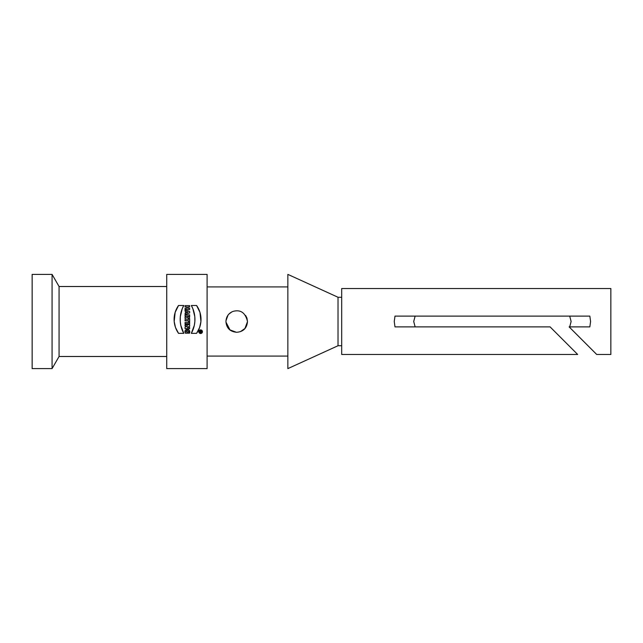 <?xml version="1.0" encoding="UTF-8"?>
<svg xmlns="http://www.w3.org/2000/svg" width="643" height="643" viewBox="0 0 643 643"><rect width="100%" height="100%" fill="white"/><g stroke="black" fill="none" stroke-linecap="round" stroke-linejoin="round"><path stroke-width="0.96" d="M180.257 321.5L180.305 316.734L182.202 308.825L183.794 305.481L178.537 305.481L175.153 312.369L174.189 321.5L175.475 327.44L178.537 333.347L183.794 333.347L180.804 325.366L180.257 321.5M188.536 320.849L188.536 321.838L189.653 321.838L189.653 318.606L188.536 318.606L188.536 319.595L185.055 319.595L185.055 320.849L188.536 320.849L188.536 321.838L189.653 321.838L189.653 318.606L188.536 318.606L188.536 319.595L185.055 319.595L185.055 320.849L188.536 320.849M194.861 321.5L194.813 316.734L192.908 308.825L191.325 305.481L196.581 305.481L199.965 312.369L200.921 321.5L199.643 327.44L196.581 333.347L191.325 333.347L194.315 325.366L194.861 321.5M207.102 321.5L207.102 274.4L166.73 274.4L166.73 368.6L207.102 368.6L207.102 321.5M189.653 322.505L185.055 322.505L185.055 323.759L189.653 323.759L189.653 322.505L185.055 322.505L185.055 323.759L189.653 323.759L189.653 322.505L185.055 322.505M189.653 309.524L189.653 308.27L187.981 308.27L187.981 306.872L189.653 306.872L189.653 305.618L185.055 305.618L185.055 306.872L186.864 306.872L186.864 308.27L185.055 308.27L185.055 309.524L189.653 309.524L189.653 308.27L187.981 308.27L187.981 306.872L189.653 306.872L189.653 305.618L185.055 305.618L185.055 306.872L186.864 306.872L186.864 308.27L185.055 308.27L185.055 309.524L189.653 309.524M198.808 331.7C199.893 333.974 201.098 334.038 202.424 331.901C201.355 329.385 200.15 329.32 198.808 331.7L198.984 332.479M189.404 317.57L189.653 314.869L185.055 314.869L185.055 316.123L186.727 316.123L185.055 317.015L186.743 316.171L185.055 317.015L185.055 318.55L186.976 317.586C188.27 318.59 189.163 318.309 189.653 316.742L189.653 314.869L185.055 314.869L185.055 316.123L186.735 316.123M185.055 311.22L185.811 311.469L185.055 314.427L189.653 312.892L189.653 311.501L185.055 309.966L185.055 311.22L185.811 311.469L185.055 314.427L189.653 312.892L189.653 311.501L185.055 309.966L185.055 311.22M189.653 324.707L185.055 324.707L185.055 325.905L187.619 325.905L185.055 327.102L185.055 328.694L189.653 328.694L189.653 327.496L187.145 327.496L189.653 326.322L189.653 324.707L185.055 324.707L185.055 325.905L187.619 325.905L185.055 327.102L185.055 328.694L189.653 328.694L189.653 327.496L187.145 327.496L189.653 326.322L189.653 324.707M189.315 330.446L189.46 333.203L188.455 333.203C189.958 331.209 186.165 329.184 186.229 331.949L187.619 331.949L187.619 333.203L185.393 333.203C182.853 328.372 191.574 328.324 189.46 333.203L188.455 333.203C189.966 331.217 186.173 329.176 186.229 331.949L187.619 331.949L187.619 333.203L185.393 333.203L185.136 332.391L185.329 330.365L187.193 329.304M166.73 356.487L59.068 356.487L59.068 286.513L52.075 274.4L32.15 274.4L32.15 368.6L52.075 368.6L52.075 274.4M240.45 331.635L244.935 328.493L247.483 321.685L247.025 318.406M246.848 317.875L245.602 315.448M231.906 311.863L228.98 314.009M227.968 315.223L225.974 320.761M225.966 322.135L229.953 329.867L236.302 332.254M236.712 332.27C230.025 331.7 226.432 328.115 225.95 321.5C226.223 316.597 228.562 313.229 232.967 311.421C240.562 309.323 245.401 312.683 247.483 321.5C246.944 328.163 243.351 331.748 236.712 332.27M287.855 274.384L287.855 368.616L338.025 345.741L338.025 297.259L287.855 274.384M415.145 316.115L413.714 321.5L415.145 326.885M569.698 326.885L571.121 321.5L569.698 316.115M550.087 326.885L574.826 351.617L550.095 326.885L394.987 326.885L394.255 321.5L394.987 316.115L589.848 316.115L590.579 321.5L589.848 326.885L569.127 326.885L596.712 354.47L610.85 354.47L610.85 288.53L341.69 288.53L341.69 354.47L577.679 354.47L567.319 344.109M188.142 329.457L188.64 329.706M186.591 312.659L187.981 312.193L186.591 311.734L186.591 312.659L187.981 312.193L186.591 311.734L186.591 312.659L187.981 312.193M187.684 316.742L188.536 316.42L187.563 316.123L188.536 316.123L187.563 316.123L188.536 316.123L188.463 316.678M188.536 316.42L187.563 316.42A0.49 0.49 0 0 0 188.053 316.903A0.49 0.49 0 0 0 188.536 316.42M199.089 331.7C200.005 333.621 201.018 333.677 202.143 331.868C201.243 329.738 200.222 329.69 199.089 331.7M200.994 332.407L200.479 331.981A0.555 0.555 0 0 0 201.581 331.844L199.635 332.407L200.471 331.675L199.635 331.153L201.581 331.153L201.581 331.844L199.635 332.407L200.471 331.675L199.635 331.153L201.581 331.153L201.267 332.351M200.745 331.844L201.307 331.426L200.745 331.426L201.307 331.844M191.325 305.481L196.581 305.481A24.104 24.104 0 0 1 196.581 333.347L191.325 333.347A28.67 28.67 0 0 0 191.325 305.481M189.653 311.501L185.055 309.966M185.055 317.015L185.055 318.55L186.976 317.586A1.471 1.471 0 0 0 189.653 316.742M185.811 312.924L185.055 313.173M200.479 331.981L199.635 332.407M187.145 327.496L189.653 326.322M178.537 333.347L183.794 333.347A28.67 28.67 0 0 1 183.794 305.481L178.537 305.481A24.104 24.104 0 0 0 178.537 333.347M200.624 333.508A1.808 1.808 0 0 0 202.191 330.791A1.808 1.808 0 0 0 199.049 330.791A1.808 1.808 0 0 0 200.624 333.508M200.624 333.235A1.535 1.535 0 0 0 201.95 330.936A1.535 1.535 0 0 0 199.29 330.936A1.535 1.535 0 0 0 200.624 333.235M188.455 333.203C189.942 331.169 186.173 329.192 186.229 331.949M185.393 333.203C182.893 328.332 191.55 328.316 189.46 333.203M166.73 286.513L59.068 286.513M59.068 356.487L52.075 368.6M287.855 286.915L207.102 286.915M287.855 356.085L207.102 356.085M341.69 297.275L338.025 297.275M341.69 345.725L338.025 345.725"/></g></svg>
